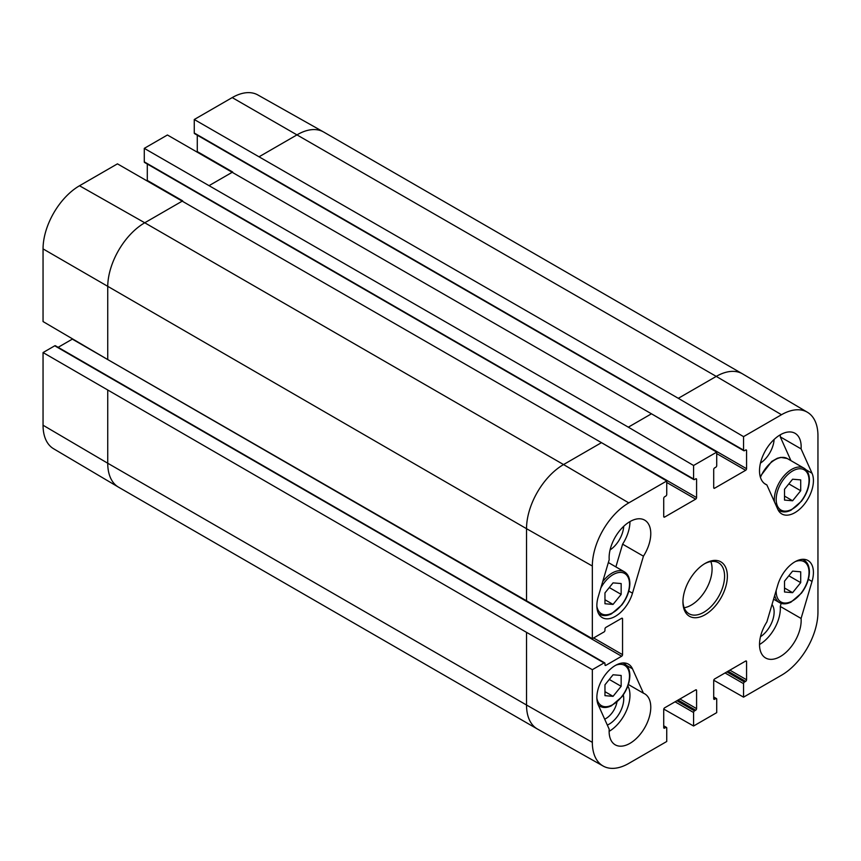 <?xml version="1.0" encoding="UTF-8"?>
<svg xmlns="http://www.w3.org/2000/svg" width="861" height="861" viewBox="0 0 861 861"><rect width="100%" height="100%" fill="white"/><g stroke="black" fill="none" stroke-linecap="round" stroke-linejoin="round"><path stroke-width="1.29" d="M604.96 592.906L613.054 582.875L621.158 583.554L621.158 594.391L613.054 604.422L604.96 603.744L604.96 592.906M613.054 604.422L604.96 599.751M621.158 594.391L609.287 587.546M615.884 566.904L622.611 544.163A29.446 17.005 120 0 0 629.951 521.605M610.083 549.91A20.675 11.936 120 0 0 623.708 526.308M784.511 489.242L792.604 479.211L800.708 479.889L800.708 490.738L792.604 500.768L784.511 500.08L784.511 489.242M792.604 500.768L784.511 496.087M800.708 490.738L788.837 483.882M790.947 460.646L780.27 436.861A29.446 17.005 120 0 0 780.346 434.773M760.478 463.089A20.675 11.936 120 0 0 774.104 439.476M43.05 425.226A51.552 29.758 120 0 0 53.565 448.732L118.409 487.1A52.36 30.232 120 0 0 118.57 487.197L537.361 728.987A52.36 30.232 120 0 0 537.522 729.073L603.174 766.053A51.552 29.758 -60 0 1 592.336 742.354L592.336 669.686L526.523 632.351L43.05 352.558L43.05 425.226L107.733 463.229A52.36 30.232 120 0 0 118.409 487.1M43.05 352.558L54.749 345.81A1.313 0.753 -60 0 1 55.395 345.745L604.691 662.873A1.313 0.753 120 0 0 604.035 662.938L592.336 669.686M58.139 347.327L72.324 339.126A1.313 0.753 120 0 0 72.593 338.922M743.549 436.635L781.497 414.722A51.552 29.758 -60 0 1 807.435 412.268L742.591 373.9A52.36 30.232 120 0 0 742.43 373.803A52.36 30.232 120 0 0 716.255 376.397L678.307 398.309L743.549 436.635L743.549 450.131A1.313 0.753 120 0 0 743.829 450.733A1.313 0.753 120 0 0 744.474 450.669L745.637 450.002A1.313 0.753 -60 0 1 746.293 449.937A1.313 0.753 -60 0 1 746.562 450.54L746.562 468.707A1.313 0.753 -60 0 1 745.637 470.31L714.63 488.209A1.313 0.753 -60 0 1 713.973 488.273A1.313 0.753 -60 0 1 713.704 487.67L713.704 469.503A1.313 0.753 -60 0 1 714.63 467.9L715.792 467.232A1.313 0.753 120 0 0 716.718 465.629L716.718 452.133L651.465 413.797L628.326 427.164L693.579 465.489L693.579 478.985A1.313 0.753 120 0 0 693.848 479.588A1.313 0.753 120 0 0 694.504 479.523L695.656 478.856A1.313 0.753 -60 0 1 696.312 478.791A1.313 0.753 -60 0 1 696.581 479.394L696.581 497.561A1.313 0.753 -60 0 1 695.656 499.165L664.649 517.063A1.313 0.753 -60 0 1 664.003 517.127A1.313 0.753 -60 0 1 663.723 516.525L663.723 498.358A1.313 0.753 -60 0 1 664.649 496.754L665.811 496.087A1.313 0.753 120 0 0 666.737 494.483L666.737 480.987L601.484 442.651L117.451 163.848L79.503 185.761A51.552 29.758 120 0 0 43.05 248.894L43.05 321.562L107.733 359.564L592.336 638.701L604.035 631.942A1.313 0.753 120 0 0 604.96 630.338L604.96 629.004A1.313 0.753 -60 0 1 605.886 627.4L621.62 618.316A1.313 0.753 -60 0 1 622.277 618.252A1.313 0.753 -60 0 1 622.546 618.855L622.546 654.651A1.313 0.753 -60 0 1 621.62 656.254L605.886 665.338A1.313 0.753 -60 0 1 605.229 665.402A1.313 0.753 -60 0 1 604.96 664.81L604.96 663.476A1.313 0.753 120 0 0 604.691 662.873M147.253 180.767A1.313 0.753 120 0 0 147.296 180.433L147.296 164.042M693.848 479.588L144.562 162.46A1.313 0.753 -60 0 1 144.282 161.857L144.282 148.361L628.326 427.164M651.465 413.797L167.421 134.994L144.282 148.361M197.234 151.913A1.313 0.753 120 0 0 197.277 151.579L197.277 135.188M743.829 450.733L194.532 133.606A1.313 0.753 -60 0 1 194.263 133.003L194.263 119.507L678.307 398.309M742.43 373.803L323.639 132.013A52.36 30.232 120 0 0 323.478 131.927L257.826 94.947A51.552 29.758 120 0 0 232.212 97.594L194.263 119.507M603.174 766.053A51.552 29.758 -60 0 0 628.788 763.406L666.737 741.493L666.737 727.997A1.313 0.753 120 0 0 666.468 727.394A1.313 0.753 120 0 0 665.811 727.459L664.649 728.126A1.313 0.753 -60 0 1 664.003 728.191A1.313 0.753 -60 0 1 663.723 727.588L663.723 709.421A1.313 0.753 -60 0 1 664.649 707.817L695.656 689.919A1.313 0.753 -60 0 1 696.312 689.855A1.313 0.753 -60 0 1 696.581 690.457L696.581 708.625A1.313 0.753 -60 0 1 695.656 710.228L694.504 710.895A1.313 0.753 120 0 0 693.579 712.499L693.579 726.006L663.766 709.087M693.579 726.006L716.718 712.639L716.718 699.143A1.313 0.753 120 0 0 716.438 698.54A1.313 0.753 120 0 0 715.792 698.605L714.63 699.272A1.313 0.753 -60 0 1 713.973 699.336A1.313 0.753 -60 0 1 713.704 698.734L713.704 680.567A1.313 0.753 -60 0 1 714.63 678.963L745.637 661.065A1.313 0.753 -60 0 1 746.293 661A1.313 0.753 -60 0 1 746.562 661.603L746.562 679.77A1.313 0.753 -60 0 1 745.637 681.374L744.474 682.041A1.313 0.753 120 0 0 743.549 683.645L743.549 697.152L713.747 680.233M807.435 412.268A51.552 29.758 -60 0 1 817.95 435.774L817.95 612.106A51.552 29.758 -60 0 1 781.497 675.239L743.549 697.152M616.95 702.092A16.09 9.288 -60 0 1 604.68 719.172M607.328 725.07A20.675 11.936 120 0 0 623.278 694.902M760.478 636.742A20.675 11.936 120 0 0 772.016 604.497M766.86 484.926A29.446 17.005 -60 0 1 765.623 484.323A29.446 17.005 -60 0 1 765.612 450.314A29.446 17.005 -60 0 1 795.069 433.32A29.446 17.005 -60 0 1 801.085 448.882L812.031 473.259A26.174 15.111 -60 0 1 805.186 503.136A26.174 15.111 -60 0 1 781.831 513.952A26.174 15.111 -60 0 1 777.806 509.303L766.86 484.926L764.471 483.548M801.085 448.882L780.27 436.861M643.436 556.184L632.491 593.197A26.174 15.111 -60 0 1 602.28 617.617A26.174 15.111 -60 0 1 598.255 596.684L609.201 559.672A29.446 17.005 -60 0 1 621.168 528.912A29.446 17.005 -60 0 1 644.674 520.141A29.446 17.005 -60 0 1 643.436 556.184L622.611 544.163M643.436 693.202A29.446 17.005 -60 0 1 644.674 693.805A29.446 17.005 -60 0 1 644.674 727.814A29.446 17.005 -60 0 1 615.228 744.819A29.446 17.005 -60 0 1 609.201 729.245L598.255 704.868A26.174 15.111 -60 0 1 605.1 674.992A26.174 15.111 -60 0 1 628.455 664.175A26.174 15.111 -60 0 1 632.491 668.825L643.436 693.202L628.358 684.506M609.125 731.333A29.446 17.005 120 0 0 627.863 685.98M801.085 618.456A29.446 17.005 -60 0 1 789.128 649.216A29.446 17.005 -60 0 1 765.623 657.987A29.446 17.005 -60 0 1 766.86 621.943L777.806 584.931A26.174 15.111 -60 0 1 808.005 560.522A26.174 15.111 -60 0 1 812.031 581.444L801.085 618.456L780.27 606.435L781.175 603.357M759.52 644.502A29.446 17.005 120 0 0 780.27 606.435M704.438 563.837A29.446 17.005 -60 0 1 718.483 562.76A29.446 17.005 -60 0 1 718.483 596.759A29.446 17.005 -60 0 1 689.037 613.764A29.446 17.005 -60 0 1 682.945 601.064M682.934 601.893A31.416 18.135 120 0 0 705.148 614.711A31.416 18.135 120 0 0 727.362 576.235A31.416 18.135 120 0 0 705.148 563.417A31.416 18.135 120 0 0 682.934 601.893M684.172 607.748A29.446 17.005 120 0 0 705.988 589.548A29.446 17.005 120 0 0 710.842 561.566M693.579 465.489L716.718 452.133M592.336 638.701L592.336 566.021A51.552 29.758 -60 0 1 628.788 502.889L666.737 480.987M784.511 581.153L792.604 571.123L800.708 571.801L800.708 582.639L792.604 592.669L784.511 591.991L784.511 581.153M800.708 582.639L788.837 575.794M792.604 592.669L784.511 587.998M604.96 684.818L613.054 674.776L621.158 675.465L621.158 686.303L613.054 696.334L604.96 695.656L604.96 684.818M621.158 686.303L609.287 679.447M613.054 696.334L604.96 691.663M600.817 588.02A23.236 13.41 -60 0 1 618.919 572.5A23.236 13.41 -60 0 1 629.488 584.124A23.236 13.41 -60 0 1 614.453 611.697A23.236 13.41 -60 0 1 596.867 606.166M598.384 613.236A24.538 14.174 120 0 0 599.859 614.323C603.141 616.142 607.005 615.992 611.45 613.882L621.89 604.906C627.023 597.986 629.682 590.872 629.865 583.586C629.789 577.903 627.96 573.986 624.397 571.822A24.538 14.174 120 0 0 602.678 581.724M809.028 480.46A23.236 13.41 -60 0 1 784.393 511.111A23.236 13.41 -60 0 1 784.393 478.264A23.236 13.41 -60 0 1 809.028 480.46M777.924 509.572A24.538 14.174 120 0 0 779.409 510.659C782.681 512.478 786.556 512.338 791.001 510.218L801.44 501.242C806.574 494.322 809.232 487.218 809.415 479.921C809.329 474.25 807.51 470.321 803.948 468.158A24.538 14.174 120 0 0 784.048 475.821A24.538 14.174 120 0 0 774.459 501.866M760.435 477.36A24.538 14.174 -60 0 1 787.288 458.536L803.948 468.158M695.656 689.919L696.581 690.457M696.581 708.625L679.921 699.003M678.07 700.079L695.656 710.228M676.918 700.746L694.504 710.895M675.067 701.812L693.579 712.499M713.704 487.67L714.63 488.209M194.263 133.003L743.549 450.131M664.649 517.063L663.723 516.525M666.737 482.461L695.656 499.165M144.282 161.857L693.579 478.985M182.693 200.871L144.745 222.773L79.503 185.761M323.478 131.927A52.36 30.232 120 0 0 297.454 134.607L259.516 156.519M781.497 414.722L716.255 376.397L232.212 97.594M232.674 172.017L209.535 185.373M745.637 661.065L746.562 661.603M729.902 670.149L746.562 679.77M728.051 671.225L745.637 681.374M726.888 671.892L744.474 682.041M725.048 672.958L743.549 683.645M593.616 637.958L622.546 654.651M72.324 339.126L621.62 656.254M604.96 664.81L605.886 665.338M54.749 345.81L604.035 662.938M601.484 442.651L563.546 464.563L144.745 222.773A52.36 30.232 120 0 0 107.733 286.896L107.733 359.564M628.788 502.889L563.546 464.563A52.36 30.232 120 0 0 526.523 528.686L43.05 248.894M107.733 390.56L107.733 463.229L526.523 705.019A52.36 30.232 120 0 0 537.361 728.987M592.336 566.021L526.523 528.686L526.523 601.355M526.523 632.351L526.523 705.019L592.336 742.354M812.031 473.259L806.014 469.783M632.491 593.197L628.81 591.077M632.491 668.825L626.464 665.359M812.031 581.444L808.361 579.324M663.723 726.253L665.811 727.459M663.723 727.588L664.649 728.126M147.296 180.433L182.65 200.839M601.538 442.683L696.581 497.561M695.656 478.856L696.581 479.394M713.704 697.399L715.792 698.605M713.704 698.734L714.63 699.272M197.277 151.579L232.621 171.985M651.519 413.829L746.562 468.707M716.718 453.607L745.637 470.31M745.637 450.002L746.562 450.54M621.62 618.316L622.546 618.855M795.392 561.555A23.236 13.41 -60 0 1 809.028 572.371A23.236 13.41 -60 0 1 792.185 601.053A23.236 13.41 -60 0 1 776.202 590.355M774.717 595.36A24.538 14.174 120 0 0 779.409 602.571C782.681 604.39 786.556 604.239 791.001 602.13L801.44 593.154C806.574 586.223 809.232 579.119 809.415 571.833C809.329 566.151 807.51 562.233 803.948 560.059A24.538 14.174 120 0 0 802.269 559.327M615.841 665.209A23.236 13.41 -60 0 1 629.488 676.025A23.236 13.41 -60 0 1 614.453 703.609A23.236 13.41 -60 0 1 596.867 698.077M598.373 705.137A24.538 14.174 120 0 0 599.859 706.235C603.141 708.054 607.005 707.903 611.45 705.794L621.89 696.818C627.023 689.887 629.682 682.784 629.865 675.498C629.789 669.815 627.96 665.897 624.397 663.723A24.538 14.174 120 0 0 622.718 662.992M624.397 571.822L608.35 562.545M599.859 614.323L598.546 613.57M779.409 510.659L778.096 509.906M760.198 476.531L771.693 461.474L777.332 458.267L780.787 457.385L787.288 458.536M663.723 725.812L666.468 727.394M713.704 696.958L716.438 698.54M803.948 560.059L802.635 559.306M779.409 602.571L773.587 599.202M624.397 663.723L623.084 662.97M599.859 706.235L598.513 705.46"/></g></svg>
